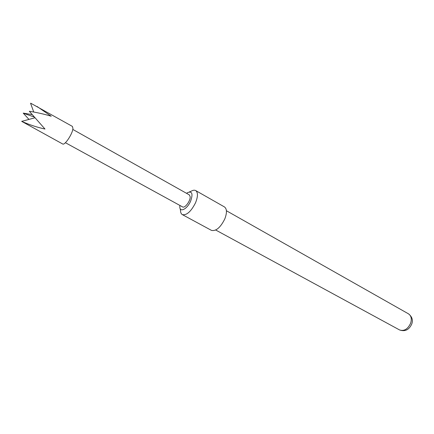 <?xml version="1.0" encoding="UTF-8"?>
<svg xmlns="http://www.w3.org/2000/svg" width="434" height="434" viewBox="0 0 434 434"><rect width="100%" height="100%" fill="white"/><g stroke="black" fill="none" stroke-linecap="round" stroke-linejoin="round"><path stroke-width="0.65" d="M34.932 117.788L21.7 121.379L62.664 143.979C64.731 145.699 72.7 133.667 72.939 128.421L72.407 126.413L30.684 103.189M32.094 114.603L23.224 113.117L28.921 119.361M21.798 121.222L21.738 121.368C29.3 124.753 37.047 127.314 44.99 129.039L29.317 111.267C37.248 112.547 44.55 114.202 51.207 116.231L37.047 106.471M180.132 208.488L180.511 210.528C180.577 212.595 181.184 213.962 182.334 214.618L211.434 230.367C215.991 231.387 220.434 227.6 224.769 219.002C227.096 212.877 226.987 208.852 224.443 206.92L195.68 190.564C194.513 189.935 193.032 190.146 191.242 191.182L189.316 191.942M182.334 214.618C186.68 215.492 191.09 211.521 195.566 202.711C198.023 196.466 198.061 192.414 195.68 190.564M179.866 205.423L179.801 206.703C179.654 212.996 187.374 209.063 190.689 200.975C193.119 193.743 192.099 190.955 187.624 192.609L186.571 193.336M65.415 142.71L182.578 206.909C184.911 208.586 190.754 200.573 190.13 196.521L189.267 194.85L72.787 129.419M23.241 113.16L34.264 117.039M33.749 112.026L30.586 103.346M408.497 313.842C412.154 316.771 413.222 320.189 411.714 324.1C409.029 329.889 404.976 331.842 399.562 329.949C404.097 331.413 407.792 329.173 410.635 323.216C411.947 318.854 411.237 315.73 408.497 313.842L226.412 210.734M399.562 329.949L215.709 230.02"/></g></svg>
